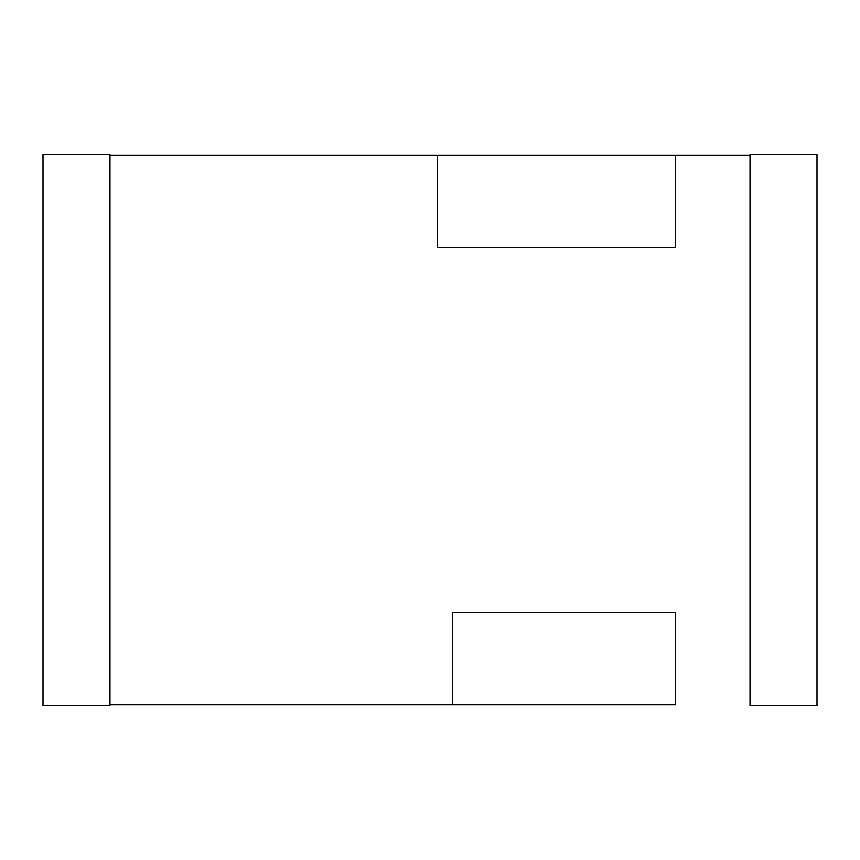 <?xml version="1.0" encoding="UTF-8"?>
<svg xmlns="http://www.w3.org/2000/svg" width="860" height="860" viewBox="0 0 860 860"><rect width="100%" height="100%" fill="white"/><g stroke="black" fill="none" stroke-linecap="round" stroke-linejoin="round"><path stroke-width="1.29" d="M675.595 704.62L109.983 704.62L452.328 704.62L452.328 612.341L675.595 612.341L675.595 704.62L675.595 612.341L452.328 612.341L452.328 704.62L675.595 704.62M750.017 155.38L675.595 155.38L750.017 155.38M437.439 155.38L109.983 155.38L675.595 155.38L675.595 247.658L437.439 247.658L437.439 155.38L437.439 247.658L675.595 247.658L675.595 155.38L437.439 155.38M43 154.639L109.983 154.639L43 154.639L43 705.361L43 154.639M750.017 154.639L817 154.639L750.017 154.639L750.017 705.361L817 705.361L750.017 705.361L750.017 154.639M109.983 705.361L43 705.361L109.983 705.361L109.983 154.639L109.983 705.361M817 705.361L817 154.639L817 705.361"/></g></svg>

